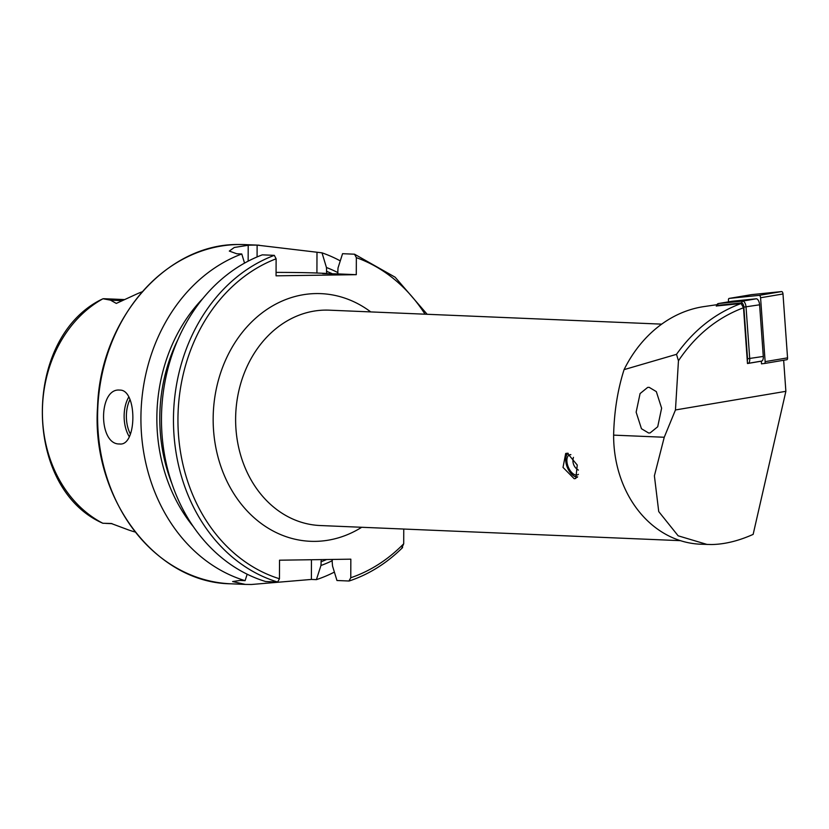 <?xml version="1.0" encoding="UTF-8"?>
<svg xmlns="http://www.w3.org/2000/svg" width="829" height="829" viewBox="0 0 829 829"><rect width="100%" height="100%" fill="white"/><g stroke="black" fill="none" stroke-linecap="round" stroke-linejoin="round"><path stroke-width="1.24" d="M567.399 453.204L565.679 453.494L563.015 467.411L574.186 478.716L575.834 478.457L577.253 465.038L567.399 453.204M717.033 304.678L704.132 306.564A128.661 106.371 -87.6 0 0 624.071 369.641C617.646 389.837 614.165 411.671 613.626 435.132A110.475 91.335 92.4 0 0 700.36 544.197L711.417 544.539C724.608 544.321 738.515 540.933 753.146 534.384L785.871 391.319L783.654 360.252M678.454 360.77L676.505 354.335C693.956 329.911 715.489 312.968 741.105 303.528L743.499 307.756C717.168 317.683 695.479 335.362 678.454 360.77L675.459 409.961L664.247 437.256L654.392 475.836L658.734 511.576L678.143 535.803L707.199 544.487M119.573 443.971C98.091 444.872 98.299 387.609 119.759 390.107C137.365 389.288 137.158 446.489 119.573 443.971L120.05 443.981M135.189 532.021A124.091 102.599 -87.6 0 1 126.049 529.016L111.231 523.493L102.869 523.265L101.024 522.436C23.046 486.115 22.766 339.703 100.35 300.015L103.014 298.761L110.526 300.16L116.298 303.414L137.541 293.663A125.179 103.49 -87.6 0 1 142.163 291.798M334.388 572.093A169.748 140.35 -87.6 0 1 316.409 579.637L311.393 579.43L251.488 584.486L245.363 584.414L232.617 581.564L240.078 580.445L245.094 580.663A169.748 140.35 -87.6 0 1 140.93 420.831A169.748 140.35 -87.6 0 1 241.778 253.985L244.545 263.114M401.878 547.886L403.702 543.772A166.515 137.676 -87.6 0 1 350.771 577.74L350.833 559.171L279.518 560.197L279.456 578.756L277.632 582.031L265.643 581.523A169.748 140.35 -87.6 0 1 161.479 421.692A169.748 140.35 -87.6 0 1 262.327 254.845L274.316 255.353L276.119 258.803L276.057 275.829L356.283 274.679L356.346 257.653L354.543 254.202L342.553 253.695L338.014 267.995L337.704 273.902L322.657 273.611L326.719 273.435L326.45 267.508L322.004 252.835L257.125 245.125A169.748 140.35 92.4 0 0 252.669 245.104A169.748 140.35 92.4 0 0 248.213 245.26L234.296 247.477L229.312 251.073L236.762 253.767L241.778 253.985M322.004 252.835A169.748 140.35 -87.6 0 1 340.273 260.876M649.159 387.33L647.646 387.423L640.071 393.578L636.144 412.168L641.449 428.717L648.62 433.007L650.123 432.914L657.708 426.759L661.625 408.169L656.319 391.609L649.159 387.33M741.105 303.528L716.36 305.984M743.499 307.756L747.478 363.527L761.323 361.185L761.509 363.869L762.639 363.682M675.459 409.961L785.871 391.319M624.071 369.641L676.505 354.335M760.421 361.278L761.323 361.185M111.594 523.545L111.231 523.493A15.523 12.829 -87.6 0 0 111.884 523.607M427.163 314.284L395.143 277.207L354.543 254.202M326.45 267.508A155.914 128.909 -87.6 0 1 337.952 272.648M403.702 543.772L403.754 529.037M350.771 577.74L348.947 581.005L336.957 580.507L332.522 565.979L332.004 559.44M402.625 547.544C386.801 563.212 369.019 574.352 349.31 580.953L348.947 581.005M321.289 559.596L320.947 565.492L316.409 579.637M332.377 560.653A155.914 128.909 -87.6 0 1 320.947 565.492M193.333 526.633A155.914 128.909 -87.6 0 1 202.918 298.43M245.094 580.663L247.166 574.217M356.283 274.679L337.704 273.902M326.719 273.435L316.916 273.021A43.108 1.13 0.2 0 0 276.067 272.399M124.381 299.57L104.402 298.73A15.212 12.58 92.4 0 0 103.014 298.761M577.616 476.83A12.715 6.694 67.9 0 1 576.072 476.82A12.715 6.694 67.9 0 1 573.45 475.659A12.715 6.694 67.9 0 1 565.927 457.152A12.715 6.694 67.9 0 1 568.238 453.318M577.264 477.349A13.471 7.088 67.9 0 1 576.818 477.286A13.471 7.088 67.9 0 1 574.031 476.064A13.471 7.088 67.9 0 1 573.741 475.856M578.424 474.323A10.777 5.668 67.9 0 1 577.585 474.83A10.777 5.668 67.9 0 1 575.678 474.996A10.777 5.668 67.9 0 1 567.678 465.338A10.777 5.668 67.9 0 1 569.461 454.862A10.777 5.668 67.9 0 1 570.88 454.644M566 456.82A13.471 7.088 67.9 0 1 566.072 456.458A13.471 7.088 67.9 0 1 567.544 453.214M747.292 360.998A3.772 1.751 -99.6 0 0 747.54 358.77L743.851 307.124A3.772 1.751 -99.6 0 0 741.458 302.927L717.158 305.404A3.772 1.751 -99.6 0 0 716.297 306.108L717.095 304.575A5.388 2.497 80.4 0 1 718.246 303.569A5.388 2.497 80.4 0 1 718.328 303.569L742.629 301.093A5.388 2.497 80.4 0 1 746.048 307.082L749.727 358.729A5.388 2.497 80.4 0 1 748.027 363.371A5.388 2.497 80.4 0 1 747.955 363.382L747.468 363.434M731.738 301.3A5.388 2.497 80.4 0 1 731.81 301.29A5.388 2.497 80.4 0 1 731.883 301.279L756.193 298.803A5.388 2.497 80.4 0 1 759.602 304.803L763.291 356.439A5.388 2.497 80.4 0 1 761.592 361.081A5.388 2.497 80.4 0 1 761.519 361.092L748.11 363.361M751.499 294.647A2.155 0.995 80.4 0 1 751.53 294.637A2.155 0.995 80.4 0 1 751.561 294.637L781.623 291.57A2.155 0.995 80.4 0 1 782.99 293.974L787.55 357.859A2.155 0.995 80.4 0 1 786.876 359.713A2.155 0.995 80.4 0 1 786.845 359.713L764.483 363.485M728.546 301.839L728.442 300.274A2.155 0.995 80.4 0 1 729.116 298.419A2.155 0.995 80.4 0 1 729.147 298.419L759.209 295.352A2.155 0.995 80.4 0 1 760.576 297.756L765.136 361.641A2.155 0.995 80.4 0 1 764.462 363.496L761.509 363.796M764.462 363.496A2.155 0.995 80.4 0 1 764.431 363.496L786.876 359.713M613.626 435.132L664.247 437.256M130.008 399.526A25.326 14.228 -90.8 0 0 130.433 434.127M129.314 436.738A26.942 15.14 89.2 0 1 128.806 396.967M238.586 244.514A169.748 140.35 -87.6 0 1 245.115 244.607L238.555 244.514C166.204 243.519 100.309 319.424 97.573 406.459C90.941 497.504 154.992 582.974 230.866 583.803A169.748 140.35 -87.6 0 1 97.646 412.262A169.748 140.35 -87.6 0 1 238.586 244.514M680.443 540.663L320.243 525.534A107.78 89.107 -87.6 0 1 235.654 416.614A107.78 89.107 -87.6 0 1 325.134 310.108A107.78 89.107 -87.6 0 1 329.289 310.17L661.697 324.139M361.713 527.275A123.946 102.475 -87.6 0 1 315.248 541.368A123.946 102.475 -87.6 0 1 213.157 418.935A123.946 102.475 -87.6 0 1 316.108 293.57A123.946 102.475 -87.6 0 1 370.76 311.911M102.786 523.234A122.754 101.49 -87.6 0 1 42.393 412.127A122.754 101.49 -87.6 0 1 102.92 298.792M356.346 257.653A166.515 137.676 -87.6 0 1 425.049 314.191M326.429 271.249A152.37 125.977 -87.6 0 1 332.688 273.922M279.456 578.756A166.515 137.676 -87.6 0 1 177.955 422.241A166.515 137.676 -87.6 0 1 276.119 258.803M277.632 582.031A169.748 140.35 -87.6 0 1 173.468 422.199A169.748 140.35 -87.6 0 1 274.316 255.353M171.872 483.504A152.37 125.977 -87.6 0 1 177.914 339.61M326.636 559.523A152.37 125.977 -87.6 0 1 320.958 561.793M311.393 579.43L311.455 559.741M316.989 252.627L316.916 273.021M257.125 245.125L257.083 256.938M248.213 245.26L248.151 261.156M122.288 300.699L116.298 303.414M122.371 300.658L110.526 300.16M731.883 301.279L718.328 303.569L717.158 305.404M741.458 302.927L742.629 301.093L756.193 298.803M759.602 304.803L743.851 307.124M747.54 358.77L763.291 356.439M747.437 362.957L747.955 363.382M729.147 298.419L751.561 294.637L729.116 298.419M765.136 361.641L787.55 357.859M760.576 297.756L782.99 293.974M759.209 295.352L781.623 291.57M259.239 245.197L245.115 244.607M245.363 584.414L230.866 583.803M112.102 523.669L105.749 523.4M573.45 475.659L574.031 476.064M565.927 457.152L566.072 456.458M573.461 457.37A10.777 10.777 0 0 0 578.404 470.084M748.027 363.371L761.592 361.081M718.246 303.569L731.81 301.29"/></g></svg>
